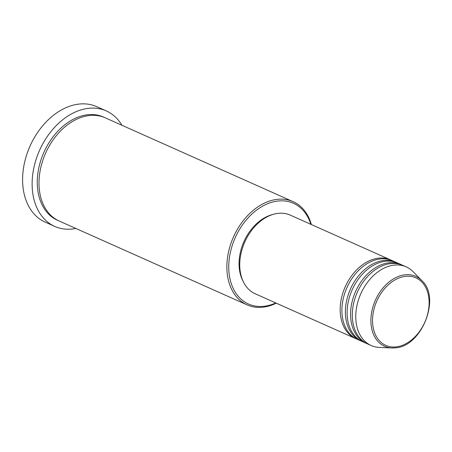 <?xml version="1.0" encoding="UTF-8"?>
<svg xmlns="http://www.w3.org/2000/svg" width="452" height="452" viewBox="0 0 452 452"><rect width="100%" height="100%" fill="white"/><g stroke="black" fill="none" stroke-linecap="round" stroke-linejoin="round"><path stroke-width="0.68" d="M356.447 338.927A43.053 30.55 -66 0 1 355.577 338.559A43.053 30.55 -66 0 1 342.367 294.597A43.053 30.55 -66 0 1 378.821 258.137A43.053 30.55 -66 0 1 390.664 259.928A43.053 30.55 -66 0 1 391.522 260.335M361.645 341.243A43.053 30.55 -66 0 1 360.769 340.876L357.306 339.328A43.053 30.55 -66 0 1 344.102 295.371A43.053 30.55 -66 0 1 380.556 258.911A43.053 30.55 -66 0 1 392.398 260.702L395.862 262.245A43.053 30.55 -66 0 1 396.715 262.652M360.769 340.876A43.053 30.55 -66 0 1 347.56 296.913A43.053 30.55 -66 0 1 384.019 260.459A43.053 30.55 -66 0 1 395.862 262.245M366.838 343.56A43.053 30.55 -66 0 1 365.962 343.192L362.498 341.65A43.053 30.55 -66 0 1 349.294 297.687A43.053 30.55 -66 0 1 385.748 261.228A43.053 30.55 -66 0 1 397.59 263.019L401.054 264.561A43.053 30.55 -66 0 1 401.913 264.968M365.962 343.192A43.053 30.55 -66 0 1 352.758 299.23A43.053 30.55 -66 0 1 389.212 262.776A43.053 30.55 -66 0 1 401.054 264.561M395.11 347.859A38.273 27.16 -66 0 1 391.856 347.961L379.335 347.413A43.053 30.55 -66 0 1 371.16 345.509L367.696 343.966A43.053 30.55 -66 0 1 354.487 300.004A43.053 30.55 -66 0 1 390.946 263.55A43.053 30.55 -66 0 1 402.783 265.335L406.246 266.883A43.053 30.55 -66 0 1 413.122 271.697L421.891 280.652A38.273 27.16 -66 0 0 405.252 274.776A38.273 27.16 -66 0 0 371.663 312.185A38.273 27.16 -66 0 0 391.856 347.961L395.195 347.859C421.614 346.865 441.175 297.845 421.891 280.652M310.857 224.311A55.161 39.138 114 0 0 278.274 200.993A55.161 39.138 114 0 0 229.379 257.922A55.161 39.138 114 0 0 263.657 306.32A55.161 39.138 114 0 0 275.765 302.942M276.274 303.168A56.506 40.092 -66 0 1 262.618 307.219A56.506 40.092 -66 0 1 247.074 304.868A56.506 40.092 -66 0 1 229.74 247.171A56.506 40.092 -66 0 1 277.59 199.321A56.506 40.092 -66 0 1 293.128 201.671A56.506 40.092 -66 0 1 311.36 224.537M106.282 110.921L96.756 106.672A63.235 44.867 114 0 0 79.366 104.039A63.235 44.867 114 0 0 25.82 157.59A63.235 44.867 114 0 0 45.223 222.158L54.743 226.407A63.235 44.867 -66 0 1 35.346 161.839A63.235 44.867 -66 0 1 88.891 108.294A63.235 44.867 -66 0 1 106.282 110.921A63.235 44.867 -66 0 1 121.927 125.266M247.074 304.868L59.218 221.034A56.506 40.092 -66 0 1 41.883 163.336A56.506 40.092 -66 0 1 89.728 115.486A56.506 40.092 -66 0 1 105.271 117.836L293.128 201.671M355.577 338.559L255.154 293.743A43.053 30.55 -66 0 1 241.944 249.781A43.053 30.55 -66 0 1 278.404 213.321A43.053 30.55 -66 0 1 290.24 215.112L390.664 259.928M243.091 281.291A41.708 29.595 -66 0 1 243.944 241.594A41.708 29.595 -66 0 1 272.923 214.451M75.874 228.469A63.235 44.867 -66 0 1 72.134 229.034A63.235 44.867 -66 0 1 54.743 226.407M371.16 345.509A43.053 30.55 -66 0 1 357.95 301.552A43.053 30.55 -66 0 1 394.404 265.092A43.053 30.55 -66 0 1 406.246 266.883M405.721 276.308A36.974 26.233 114 0 0 372.951 314.462A36.974 26.233 114 0 0 395.924 346.904A36.974 26.233 114 0 0 428.699 308.744A36.974 26.233 114 0 0 405.721 276.308M58.359 220.632A56.506 40.092 -66 0 1 39.968 163.2A56.506 40.092 -66 0 1 87.999 114.712A56.506 40.092 -66 0 1 104.401 117.463"/></g></svg>
